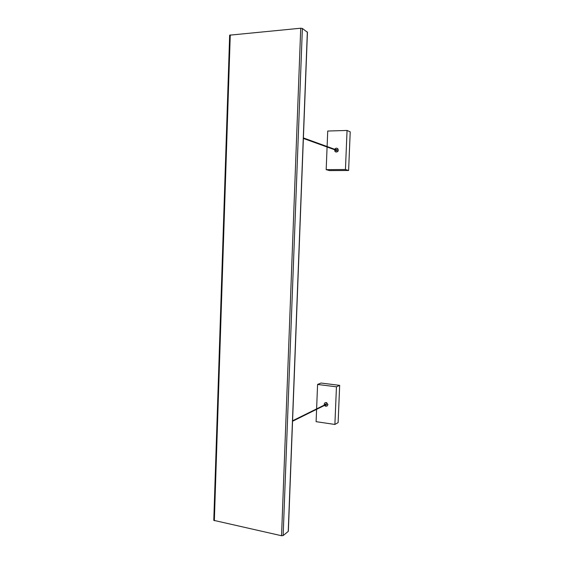 <?xml version="1.0" encoding="UTF-8"?>
<svg xmlns="http://www.w3.org/2000/svg" width="564" height="564" viewBox="0 0 564 564"><rect width="100%" height="100%" fill="white"/><g stroke="black" fill="none" stroke-linecap="round" stroke-linejoin="round"><path stroke-width="0.85" d="M325.054 404.719L325.216 405.065L292.554 421.252M335.601 149.615L335.453 150.031L303.376 138.448M302.374 28.461L283.149 535.553L281.549 535.737L213.784 520.353L229.661 35.165L300.725 28.214L302.374 28.461L307.331 32.233M288.246 531.027L307.345 31.936M283.149 535.553L288.232 531.422M335.192 149.467L336.031 149.404C336.257 150.25 335.975 150.546 335.199 150.306L335.044 149.883M336.292 149.502L336.736 149.664C336.962 150.503 336.687 150.799 335.904 150.56L335.651 150.468M334.741 149.298C335.573 148.057 336.539 147.853 337.639 148.699C338.344 151.349 337.469 152.294 335.023 151.533L334.586 149.721M337.103 148.311L337.857 148.783C338.696 150.948 337.998 152.026 335.784 151.998M348.608 170.483L329.524 170.603L326.182 169.651L345.443 169.517L348.608 170.483L350.216 131.856L347.057 130.446L345.443 169.517M327.106 146.534L327.726 131.038L347.057 130.446M326.182 169.651L327.085 147.014M324.871 405.234L325.167 405.417C325.929 405.22 325.992 404.832 325.343 404.254L324.709 404.896M325.766 405.114L326.528 404.557L326.07 403.902L325.435 404.282M324.526 405.41L325.696 406.313C328.1 405.685 328.29 404.466 326.274 402.654C325.097 402.484 324.413 403.013 324.222 404.24L324.363 405.065M326.937 406.143L327.952 404.607L326.5 402.541L325.259 402.696M339.669 385.36L320.979 383.041L317.588 384.451L336.447 386.812L339.669 385.36L338.118 422.591L334.889 424.452L336.447 386.812M316.594 409.337L316.101 421.668L334.889 424.452M317.588 384.451L316.608 408.893M230.26 34.912L214.341 520.741M281.549 535.737L300.725 28.214M292.568 420.779L325.294 404.607M303.397 137.926L335.777 149.679M336.031 149.404L336.736 149.664M325.343 404.254L326.07 403.902M288.345 531.232L307.443 32.085"/></g></svg>
